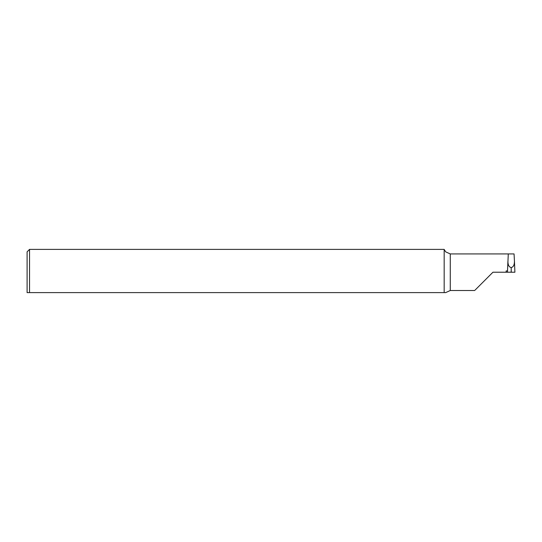 <?xml version="1.0" encoding="UTF-8"?>
<svg xmlns="http://www.w3.org/2000/svg" width="542" height="542" viewBox="0 0 542 542"><rect width="100%" height="100%" fill="white"/><g stroke="black" fill="none" stroke-linecap="round" stroke-linejoin="round"><path stroke-width="0.81" d="M29.539 292.612L27.1 292.612L27.1 251.827L29.539 249.388L29.539 292.612L444.169 292.612L444.169 249.388L29.539 249.388M507.515 270.946L506.126 270.946L506.174 272.219L511.228 272.219L511.181 267.579C513.335 267.077 514.426 264.997 514.453 261.332L514.06 253.927L508.288 253.927L507.461 272.219L507.901 261.562M514.189 272.219L511.228 272.219L514.9 272.219L514.453 261.332M444.169 292.612L445.666 292.612L450.267 290.512L450.267 253.927L445.72 251.888L444.169 249.449M475.056 290.119L492.949 272.219L506.174 272.219M511.181 271.007L511.133 272.219L507.461 272.219M507.908 261.332C507.935 264.997 509.026 267.077 511.181 267.579M514.46 261.562L514.9 272.219M508.288 253.927L450.267 253.927M474.656 290.512L450.267 290.512"/></g></svg>
